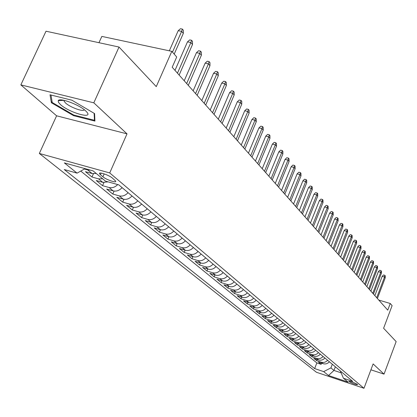 <?xml version="1.0" encoding="UTF-8"?>
<svg xmlns="http://www.w3.org/2000/svg" width="417" height="417" viewBox="0 0 417 417"><rect width="100%" height="100%" fill="white"/><g stroke="black" fill="none" stroke-linecap="round" stroke-linejoin="round"><path stroke-width="0.63" d="M357.437 384.427C353.705 382.368 350.838 381.346 348.836 381.357L349.039 381.602C352.772 383.656 355.638 384.677 357.635 384.667L357.437 384.427M39.334 153.461L316.451 372.266L363.984 388.29L109.718 172.93L39.334 153.461L56.603 115.811L127.013 133.857L93.815 102.822L20.85 84.891L56.603 115.811M20.85 84.891L46.011 31.212L119.033 47.048L156.26 86.621L171.814 51.348L101.847 36.404L98.97 42.696M370.916 369.816L384.036 374.127L396.15 341.591L383.604 328.257L392.11 305.63L390.255 303.487L378.792 300.068M93.815 102.822L119.033 47.048M96.218 173.462L92.084 173.535L85.454 171.684L91.975 177.017L93.424 173.769M108.092 181.859L102.801 182.354L96.249 180.509L102.556 185.664L103.927 182.568M122.103 187.645C119.398 190.527 116.416 191.612 113.169 190.887L106.689 189.047L112.793 194.035L114.096 191.08M132.017 195.969C129.353 198.81 126.414 199.868 123.203 199.144L116.796 197.309L122.713 202.141L123.948 199.31M141.613 204.033C138.991 206.827 136.093 207.864 132.919 207.145L126.591 205.31L132.314 209.991L133.497 207.28M150.912 211.846C148.332 214.599 145.476 215.615 142.333 214.891L136.078 213.066L141.629 217.601L142.755 215M159.925 219.42C157.386 222.131 154.566 223.121 151.46 222.402L145.272 220.583L150.657 224.982L151.736 222.475M168.666 226.765C166.169 229.433 163.386 230.408 160.316 229.689L154.191 227.875L159.419 232.144L160.451 229.725M173.785 231.065C171.309 233.708 168.546 234.672 165.497 233.953L168.901 236.757L162.849 234.948L167.921 239.097L168.916 236.757C171.94 237.476 174.687 236.517 177.147 233.89M185.383 240.802C182.954 243.398 180.243 244.336 177.241 243.617L171.251 241.818L176.177 245.848L177.136 243.585M193.373 247.521C190.986 250.075 188.307 250.998 185.336 250.278L179.414 248.49L184.199 252.405L185.122 250.216M201.14 254.047C198.789 256.564 196.141 257.466 193.207 256.752L187.342 254.975L191.997 258.775L192.883 256.658M208.688 260.385C206.368 262.872 203.757 263.758 200.853 263.049L195.052 261.277L199.576 264.972L200.431 262.918M216.032 266.552C213.739 269.001 211.158 269.872 208.286 269.163L202.547 267.401L206.947 270.998L207.775 269.007M223.168 272.551C220.911 274.97 218.362 275.825 215.516 275.116L209.84 273.364L214.119 276.862L214.917 274.933M230.116 278.389C227.891 280.771 225.368 281.611 222.558 280.907L216.939 279.161L221.104 282.57L221.875 280.698M236.877 284.066C234.682 286.422 232.191 287.245 229.407 286.547L223.846 284.811L227.901 288.126L228.646 286.307M243.46 289.601C241.292 291.921 238.832 292.734 236.079 292.036L230.575 290.31L234.526 293.542L235.245 291.775M249.877 294.986C247.734 297.279 245.305 298.077 242.574 297.384L237.127 295.669L240.979 298.817L241.678 297.102M256.127 300.24C254.016 302.502 251.607 303.289 248.907 302.596L243.512 300.886L247.271 303.957L247.943 302.289M262.215 305.359C260.13 307.59 257.753 308.366 255.084 307.673L249.741 305.979L253.4 308.971L254.057 307.35M268.157 310.347C266.098 312.552 263.747 313.313 261.099 312.63L255.814 310.941L259.384 313.86L260.015 312.281M273.948 315.216C271.915 317.394 269.591 318.145 266.974 317.462L261.735 315.784L265.222 318.63L265.832 317.097M279.604 319.964C277.597 322.117 275.293 322.857 272.702 322.174L267.516 320.506L270.914 323.284L271.509 321.794M285.119 324.598C283.138 326.725 280.86 327.454 278.295 326.777L273.156 325.119L276.476 327.83L277.055 326.375M290.508 329.122C288.548 331.228 286.297 331.942 283.753 331.27L278.665 329.618L281.908 332.271L282.465 330.853M295.768 333.543C293.829 335.622 291.603 336.326 289.08 335.654L284.04 334.017L287.209 336.602L287.751 335.221M300.902 337.859C298.989 339.912 296.784 340.606 294.287 339.938L289.294 338.312L292.39 340.84L292.922 339.495M305.922 342.076C304.029 344.108 301.851 344.791 299.38 344.129L294.428 342.508L297.457 344.979L297.967 343.665M310.827 346.199C308.961 348.205 306.797 348.878 304.353 348.221L299.448 346.61L302.403 349.029L302.904 347.747M315.622 350.228C313.777 352.214 311.64 352.876 309.211 352.219L304.353 350.619L307.246 352.985L307.73 351.734M320.313 354.163C318.484 356.128 316.367 356.785 313.965 356.134L309.153 354.544L311.979 356.853L312.453 355.633M324.9 358.021C323.092 359.96 320.996 360.606 318.614 359.96L313.845 358.38L316.612 360.637L317.071 359.449M171.814 51.348L176.704 56.999L172.205 67.241L387.742 310.154L390.255 303.487M100.434 174.744L102.91 176.798C106.241 179.737 116.885 183.334 115.697 181.119L112.397 178.075C109.087 175.114 98.271 171.455 99.533 173.717L100.434 174.744L101.164 173.097M340.314 370.968L343.446 378.255L352.673 381.352L118.798 184.867L105.465 181.119L93.106 170.881L64.338 162.891L77.077 173.144L64.254 169.542L314.653 368.586L323.66 371.61L330.916 367.903L333.97 370.437L341.064 372.803M343.446 378.255L348.112 382.118L328.518 375.519L323.66 371.61M90.39 170.131L87.695 169.928L84.416 169.015M80.742 171.079L316.847 362.91L321.142 364.343L321.59 363.181M329.388 361.789C327.6 363.713 325.526 364.349 323.165 363.702L318.437 362.133L321.142 364.343M327.606 360.288C325.807 362.222 323.728 362.863 321.356 362.217L316.612 360.637M323.076 356.488C321.262 358.438 319.156 359.089 316.769 358.438L311.979 356.853M318.447 352.6C316.612 354.575 314.491 355.232 312.078 354.58L307.246 352.985M313.72 348.622C311.864 350.619 309.716 351.286 307.282 350.629L302.403 349.029M308.877 344.557C307.001 346.579 304.832 347.257 302.377 346.595L297.457 344.979M303.93 340.402C302.028 342.44 299.839 343.128 297.357 342.466L292.39 340.84M298.864 336.144C296.94 338.208 294.725 338.906 292.223 338.239L287.209 336.602M293.677 331.786C291.733 333.876 289.492 334.585 286.964 333.913L281.908 332.271M288.366 327.324C286.396 329.44 284.139 330.16 281.584 329.487L276.476 327.83M282.929 322.758C280.938 324.895 278.65 325.625 276.075 324.947L270.914 323.284M277.357 318.077C275.34 320.24 273.031 320.986 270.424 320.303L265.222 318.63M271.649 313.282C269.606 315.471 267.271 316.227 264.644 315.544L259.384 313.86M265.801 308.366C263.732 310.582 261.37 311.348 258.712 310.665L253.4 308.971M259.796 303.326C257.701 305.572 255.313 306.349 252.634 305.661L247.271 303.957M253.645 298.155C251.524 300.428 249.105 301.22 246.395 300.527L240.979 298.817M247.328 292.849C245.18 295.153 242.736 295.955 239.999 295.262L234.526 293.542M240.849 287.407C238.67 289.737 236.199 290.555 233.431 289.857L227.901 288.126M234.192 281.814C231.988 284.18 229.486 285.009 226.686 284.311L221.104 282.57M227.359 276.07C225.123 278.467 222.589 279.317 219.764 278.608L214.119 276.862M220.338 270.174C218.065 272.603 215.506 273.463 212.649 272.754L206.947 270.998M213.118 264.107C210.814 266.572 208.224 267.448 205.336 266.739L199.576 264.972M205.696 257.873C203.36 260.37 200.733 261.261 197.82 260.552L191.997 258.775M198.059 251.456C195.693 253.989 193.035 254.902 190.084 254.188L184.199 252.405M190.204 244.857C187.801 247.427 185.106 248.355 182.125 247.635L176.177 245.848M182.114 238.06C179.675 240.672 176.949 241.615 173.936 240.896L167.921 239.097M165.497 233.953L159.419 232.144M165.2 223.851C162.687 226.535 159.888 227.52 156.802 226.801L150.657 224.982M156.354 216.418C153.8 219.144 150.964 220.145 147.842 219.425L141.629 217.601M147.227 208.75C144.631 211.518 141.759 212.545 138.606 211.82L132.314 209.991M137.808 200.838C135.176 203.652 132.262 204.695 129.067 203.976L122.713 202.141M128.087 192.67C125.408 195.531 122.457 196.595 119.226 195.875L112.793 194.035M117.745 184.569C115.056 187.238 112.163 188.213 109.061 187.509L102.556 185.664M102.66 178.794L98.553 178.862L91.975 177.017M127.013 133.857L109.718 172.93M384.036 374.127L373.126 363.926L363.984 388.29M335.362 366.809L333.97 370.437L328.518 375.519M332.318 364.249L330.916 367.903M85.063 168.65L77.077 173.144M316.847 362.91L314.653 368.586M51.359 102.744L73.569 115.671L94.925 121.102L94.591 113.586L71.901 100.195L50.024 94.789L51.359 102.744L52.021 101.31M73.851 115.045L73.569 115.671M172.482 52.125L181.624 31.369L178.215 30.676L180.483 28.71L182.38 29.096L181.624 31.369L183.313 33.412L174.202 54.106M178.215 30.676L169.323 50.817M182.38 29.096L183.313 30.232L183.313 33.412M85.636 110.854C79.282 104.688 59.469 97.328 58.239 100.659L58.422 102.269L60.418 104.537C69.081 112.626 93.861 119.669 86.7 111.928L85.636 110.854M64.056 100.33L64.03 101.096L65.521 102.973C70.16 107.362 83.895 112.298 84.239 109.687M94.122 113.304L94.44 120.273L73.736 115.019L52.214 102.483L50.983 95.029M94.852 119.361L94.44 120.273M177.46 73.163L190.861 42.55L187.488 41.846L189.714 39.907L191.585 40.293L190.861 42.55L192.492 44.52L179.138 75.055M187.488 41.846L174.984 70.374M191.585 40.293L192.492 41.392L192.492 44.52M186.665 83.541L199.795 53.36L196.464 52.657L198.643 50.733L200.494 51.124L199.795 53.36L201.369 55.268L188.291 85.37M196.464 52.657L184.215 80.773M200.494 51.124L201.369 52.188L201.369 55.268M195.578 93.58L208.437 63.827L205.154 63.118L207.291 61.221L209.115 61.612L208.437 63.827L209.965 65.677L197.152 95.357M205.154 63.118L193.149 90.843M209.115 61.612L209.965 62.639L209.965 65.677M204.205 103.307L216.814 73.96L213.561 73.251L215.662 71.375L217.465 71.766L216.814 73.96L218.289 75.753L205.727 105.021M213.561 73.251L201.797 100.591M217.465 71.766L218.284 72.766L218.289 75.753M212.561 112.726L224.925 83.781L221.714 83.066L223.773 81.211L225.555 81.607L224.925 83.781L226.358 85.516L214.041 114.388M221.714 83.066L210.178 110.036M225.555 81.607L226.353 82.571L226.358 85.516M220.661 121.853L232.79 93.299L229.616 92.584L231.638 90.75L233.4 91.146L232.79 93.299L234.177 94.982L222.094 123.468M229.616 92.584L218.299 119.189M233.4 91.146L234.172 92.084L234.177 94.982M228.516 130.709L240.416 102.535L237.283 101.816L239.264 99.997L241.005 100.398L240.416 102.535L241.761 104.167L229.908 132.272M237.283 101.816L226.176 128.066M241.005 100.398L241.756 101.305L241.761 104.167M236.137 139.294L247.813 111.49L244.716 110.771L246.666 108.978L248.386 109.374L247.813 111.49L249.126 113.075L237.487 140.81M244.716 110.771L233.817 136.682M248.386 109.374L249.116 110.26L249.126 113.075M243.533 147.628L255.001 120.185L251.936 119.465L253.854 117.688L255.553 118.089L255.001 120.185L256.267 121.722L244.842 149.104M251.936 119.465L241.234 145.038M255.553 118.089L256.257 118.949L256.267 121.722M250.716 155.723L261.975 128.629L258.947 127.91L260.833 126.153L262.512 126.554L261.975 128.629L263.21 130.125L251.983 157.152M258.947 127.91L248.438 153.154M262.512 126.554L263.2 127.388L263.21 130.125M257.69 163.584L268.751 136.839L265.759 136.114L267.615 134.378L269.273 134.774L268.751 136.839L269.955 138.288L258.926 164.976M265.759 136.114L255.433 161.04M269.273 134.774L269.94 135.588L269.955 138.288M264.472 171.225L275.34 144.808L272.384 144.089L274.204 142.369L275.846 142.77L275.34 144.808L276.507 146.221L265.671 172.575M272.384 144.089L262.236 168.703M275.846 142.77L276.492 143.557L276.507 146.221M271.06 178.653L281.746 152.565L278.822 151.84L280.61 150.141L282.236 150.542L281.746 152.565L282.882 153.936L272.228 179.967M278.822 151.84L268.845 176.156M282.236 150.542L282.867 151.308L282.882 153.936M277.472 185.878L287.98 160.107L285.082 159.383L286.844 157.704L288.455 158.1L287.98 160.107L289.08 161.442L278.603 187.155M285.082 159.383L275.272 183.402M288.455 158.1L289.064 158.846L289.08 161.442M283.706 192.904L294.042 167.446L291.181 166.722L292.911 165.059L294.501 165.46L294.042 167.446L295.116 168.749L284.811 194.15M291.181 166.722L281.532 190.454M294.501 165.46L295.1 166.185L295.116 168.749M289.779 199.748L299.943 174.593L297.113 173.868L298.817 172.221L300.391 172.622L299.943 174.593L300.991 175.859L290.852 200.958M297.113 173.868L287.621 197.314M300.391 172.622L300.97 173.326L300.991 175.859M295.684 206.405L305.692 181.551L302.888 180.827L304.572 179.201L306.125 179.597L305.692 181.551L306.709 182.782L296.732 207.588M302.888 180.827L293.552 203.996M306.125 179.597L306.693 180.285L306.709 182.782M301.444 212.894L311.291 188.328L308.517 187.608L310.175 185.992L311.713 186.394L311.291 188.328L312.281 189.526L302.466 214.046M308.517 187.608L299.328 210.507M311.713 186.394L312.265 187.061L312.281 189.526M307.053 219.217L316.748 194.932L314.001 194.213L315.633 192.618L317.16 193.014L316.748 194.932L317.712 196.099L308.048 220.338M314.001 194.213L304.952 216.85M317.16 193.014L317.697 193.665L317.712 196.099M312.521 225.378L322.065 201.369L319.349 200.655L320.96 199.071L322.466 199.467L322.065 201.369L323.008 202.511L313.49 226.467M319.349 200.655L310.441 223.032M322.466 199.467L322.987 200.103L323.008 202.511M317.848 231.383L327.251 207.645L324.562 206.931L326.146 205.367L327.642 205.763L327.251 207.645L328.169 208.761L318.796 232.451M324.562 206.931L315.789 229.058M327.642 205.763L328.153 206.384L328.169 208.761M323.05 237.242L332.307 213.77L329.649 213.056L331.213 211.508L332.688 211.904L332.307 213.77L333.209 214.854L323.967 238.284M329.649 213.056L321.001 234.938M332.688 211.904L333.188 212.508L333.209 214.854M328.116 242.96L337.244 219.743L334.611 219.034L336.154 217.497L337.614 217.893L337.244 219.743L338.119 220.802L329.018 243.971M334.611 219.034L326.094 240.672M337.614 217.893L338.098 218.482L338.119 220.802M333.068 248.537L342.06 225.576L339.454 224.867L340.976 223.345L342.42 223.736L342.06 225.576L342.915 226.608L333.944 249.528M339.454 224.867L331.056 246.27M342.42 223.736L342.894 224.315L342.915 226.608M337.9 253.979L346.767 231.268L344.187 230.559L345.683 229.058L347.116 229.449L346.767 231.268L347.601 232.279L338.755 254.949M344.187 230.559L335.909 251.738M347.116 229.449L347.58 230.012L347.601 232.279M342.618 259.296L351.359 236.825L348.805 236.121L350.28 234.63L351.698 235.021L351.359 236.825L352.172 237.815L343.452 260.239M348.805 236.121L340.642 257.07M351.698 235.021L352.151 235.574L352.172 237.815M347.225 264.493L355.842 242.256L353.314 241.558L354.768 240.077L356.175 240.468L355.842 242.256L356.639 243.22L348.044 265.41M353.314 241.558L345.266 262.283M356.175 240.468L356.618 241.005L356.639 243.22M351.724 269.564L360.225 247.562L357.723 246.864L359.157 245.399L360.549 245.79L360.225 247.562L361.007 248.506L352.527 270.466M357.723 246.864L349.785 267.375M360.549 245.79L360.981 246.311L361.007 248.506M356.123 274.522L364.51 252.749L362.029 252.05L363.447 250.601L364.828 250.987L364.51 252.749L365.271 253.672L356.905 275.402M362.029 252.05L354.2 272.353M364.828 250.987L365.25 251.503L365.271 253.672M360.424 279.369L368.701 257.821L366.241 257.127L367.643 255.689L369.009 256.074L368.701 257.821L369.446 258.717L361.19 280.229M366.241 257.127L358.516 277.216M369.009 256.074L369.42 256.575L369.446 258.717M364.63 284.107L372.793 262.778L370.359 262.084L371.745 260.661L373.095 261.047L372.793 262.778L373.523 263.659L365.375 284.952M370.359 262.084L362.738 281.975M373.095 261.047L373.496 261.537L373.523 263.659M368.743 288.741L376.801 267.625L374.388 266.937L375.753 265.525L377.093 265.905L376.801 267.625L377.515 268.485L369.472 289.565M374.388 266.937L366.866 286.625M377.093 265.905L377.489 266.39L377.515 268.485M372.767 293.276L380.721 272.369L378.328 271.686L379.678 270.284L381.008 270.664L380.721 272.369L381.414 273.213L373.481 294.084M378.328 271.686L370.901 291.175M381.008 270.664L381.393 271.133L381.414 273.213M376.702 297.712L384.557 277.013L382.186 276.33L383.52 274.944L384.834 275.319L384.557 277.013L385.235 277.837L377.401 298.499M382.186 276.33L374.852 295.632M384.834 275.319L385.214 275.783L385.235 277.837M92.084 173.535L87.695 169.928M323.165 363.702L321.356 362.217M318.614 359.96L316.769 358.438M313.965 356.134L312.078 354.58M309.211 352.219L307.282 350.629M304.353 348.221L302.377 346.595M299.38 344.129L297.357 342.466M294.287 339.938L292.223 338.239M289.08 335.654L286.964 333.913M283.753 331.27L281.584 329.487M278.295 326.777L276.075 324.947M272.702 322.174L270.424 320.303M266.974 317.462L264.644 315.544M261.099 312.63L258.712 310.665M255.084 307.673L252.634 305.661M248.907 302.596L246.395 300.527M242.574 297.384L239.999 295.262M236.079 292.036L233.431 289.857M229.407 286.547L226.686 284.311M222.558 280.907L219.764 278.608M215.516 275.116L212.649 272.754M208.286 269.163L205.336 266.739M200.853 263.049L197.82 260.552M193.207 256.752L190.084 254.188M185.336 250.278L182.125 247.635M177.241 243.617L173.936 240.896M160.316 229.689L156.802 226.801M151.46 222.402L147.842 219.425M142.333 214.891L138.606 211.82M132.919 207.145L129.067 203.976M123.203 199.144L119.226 195.875M113.169 190.887L109.061 187.509M102.801 182.354L98.553 178.862M104.203 173.879L102.91 176.798M99.799 173.118L99.533 173.717M63.999 100.315L58.239 100.659M64.354 100.393L64.03 101.096"/></g></svg>
